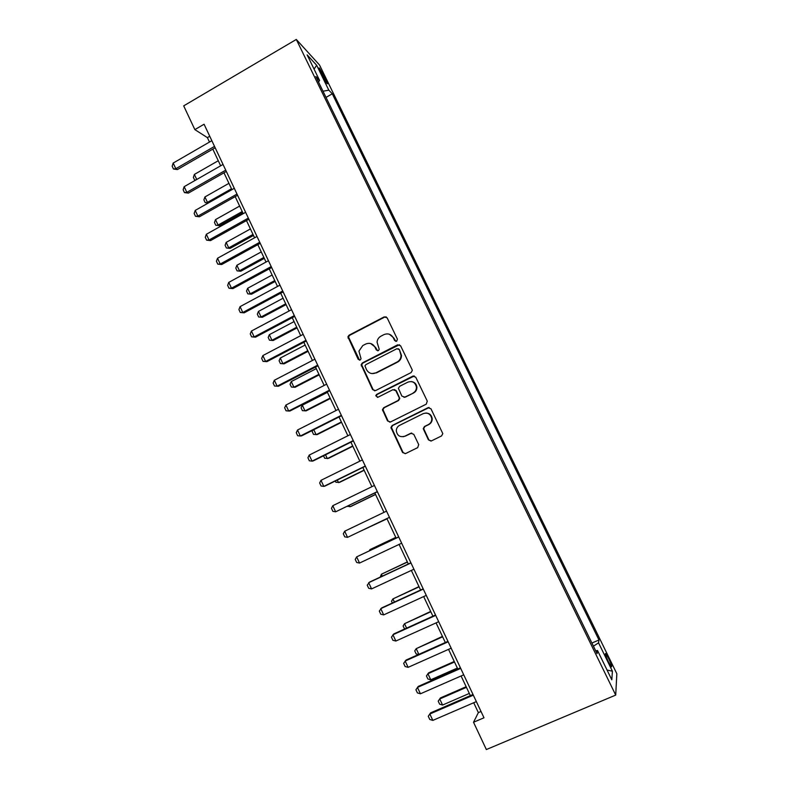 <?xml version="1.0" encoding="UTF-8"?>
<svg xmlns="http://www.w3.org/2000/svg" width="789" height="789" viewBox="0 0 789 789"><rect width="100%" height="100%" fill="white"/><g stroke="black" fill="none" stroke-linecap="round" stroke-linejoin="round"><path stroke-width="1.18" d="M396.689 341.243L397.4 339.122L387.143 317.849L384.213 316.882L349.083 335.177L347.91 336.804L358.167 359.311L360.198 360.011L361.037 358.778L358.936 351.125L362.772 345.572L365.702 344.053C369.666 342.485 372.773 343.54 375.012 347.219L376.333 349.971L378.375 350.661L379.233 349.34L377.063 342.17C377.339 339.477 378.631 337.475 380.969 336.163L383.908 334.635C387.912 333.047 391.048 334.102 393.297 337.791L394.628 340.552L396.689 341.243M608.674 658.519L605.755 653.539C604.778 653.124 605.656 655.876 608.388 661.793L611.317 666.784C612.274 667.169 611.396 664.407 608.674 658.519M428.417 439.848L431.405 440.913L441.564 435.932L442.807 433.615L430.962 408.771L427.973 407.726L392.163 425.527L390.93 427.51L402.577 452.521L405.536 453.586L417.687 447.629L418.712 444.611L413.771 434.305L410.813 433.25L404.796 436.218C400.023 437.54 397.192 435.715 396.295 430.745C396.394 428.299 397.498 426.504 399.599 425.35L423.19 413.633C427.687 412.272 430.547 413.9 431.761 418.515C431.879 421.227 430.774 423.239 428.437 424.551L424.482 426.504L423.239 428.693L428.417 439.848L431.001 441.061M296.299 39.45L183.689 105.864L194.853 129.613L204.075 124.238L483.992 717.783L473.528 722.251L486.359 749.55L615.706 695.089L296.299 39.45L319.535 65.033L616.84 673.747L615.706 695.089M411.059 372.615L412.302 370.465L412.075 369.587L400.615 345.809L397.666 344.813L362.329 362.96L361.125 364.715L372.595 389.598L375.515 390.614L411.059 372.615M415.734 377.172L427.283 401.128L426.257 404.165L390.476 421.987L387.537 420.941L382.458 409.659L383.681 407.735L398.09 400.506L399.323 398.465L399.096 397.488L395.851 390.723L392.912 389.697L377.951 397.252L375.751 395.743L376.609 394.431L412.765 376.156L415.734 377.172M320.462 71.898L327.07 83.604C327.918 84.305 327.573 83.052 326.044 79.827L319.456 68.15C318.608 67.44 318.943 68.692 320.462 71.898M318.49 81.957L319.594 80.458L315.817 76.484L597.076 653.627L597.51 650.481L595.725 650.846M319.594 80.458L307.118 54.855L316.675 65.28L328.806 90.153L323.007 91.228M326.015 97.402L332.287 93.802L328.806 90.153M332.287 93.802L598.959 639.978L598.565 642.848L612.412 671.202L611.8 679.793L597.51 650.481M473.706 702.743L478.361 712.615L473.528 722.251M194.853 129.613L207.389 137.621L209.48 142.059M212.813 149.131L220.664 165.798M223.977 172.811L231.917 189.656M235.191 196.629L243.219 213.651M246.474 220.565L254.591 237.785M257.825 244.639L266.031 262.047M269.227 268.852L277.521 286.446M280.706 293.192L289.09 310.984M292.236 317.671L300.717 335.66M303.844 342.298L312.414 360.474M315.511 367.053L324.171 385.436M327.238 391.946L335.996 410.527M339.033 416.986L347.89 435.775M350.908 442.165L359.853 461.151M362.841 467.482L371.885 486.685M374.834 492.947L383.987 512.357M386.906 518.56L396.127 538.128M399.086 544.4L408.317 563.997M411.345 570.417L420.586 590.024M423.673 596.573L432.914 616.189M436.07 622.886L445.321 642.512M448.537 649.347L457.798 668.993M461.082 675.966L470.352 695.622M209.746 136.25L207.389 137.621M481.024 711.481L478.361 712.615M591.918 643.035L598.959 639.978M593.436 646.152L598.565 642.848M314.052 69.097L316.675 65.28M612.412 671.202L607.057 670.058M395.831 341.4L393.79 337.939L389.342 334.24M370.741 343.56L375.534 347.347L377.625 350.829M386.206 316.872L384.716 317.07L349.655 335.325L348.482 336.952L359.547 360.178M399.471 344.724L362.881 363.048L361.678 364.804L373.128 389.638L374.676 390.841M398.909 349.438L396.847 348.738L365.81 364.656L364.962 365.909L366.49 369.656C368.719 373.345 371.826 374.42 375.82 372.872L397.084 362.023C399.628 360.583 400.95 358.374 401.029 355.405L399.392 349.557L398.149 348.699M372.073 373.591L375.82 372.872M399.392 349.557L401.502 355.514C401.423 358.482 400.112 360.681 397.557 362.121L376.343 372.941M394.293 389.51L396.334 390.752L399.796 398.484L398.563 400.526L384.194 407.735L382.961 409.659L388.04 420.922L389.894 422.184M414.304 375.988L377.132 394.461L376.274 395.772L377.477 397.4M413.12 392.961C415.369 391.699 416.474 389.766 416.444 387.152C415.339 382.418 412.499 380.742 407.913 382.123L399.638 386.304L398.396 388.346L401.867 396.098L404.826 397.123L413.574 392.991C415.813 391.729 416.917 389.796 416.888 387.202C416.444 383.957 414.639 382.083 411.473 381.57M403.978 397.35L404.826 397.123M413.574 392.991L405.29 397.143M425.873 413.022C429.403 413.15 431.504 414.975 432.175 418.495C432.293 421.208 431.188 423.21 428.861 424.512L424.916 426.464L423.673 428.654L428.831 439.779M403.189 436.741L404.796 436.218M411.75 433.023L405.26 436.159M429.177 407.509L392.656 425.498L391.433 427.47L403.051 452.422L405.25 453.705M195.396 180.247L194.636 180.07L193.374 177.377L194.38 174.418L196.747 179.478M218.277 160.719L194.38 174.418M195.978 179.912L194.636 180.07M214.519 146.389L175.809 168.718L177.397 169.556L173.472 169.014L172.16 166.193L173.176 163.067L211.837 140.698M215.18 147.77L177.397 169.556M173.176 163.067L175.809 168.718L173.472 169.014M228.928 183.334L204.923 196.954L207.458 202.378L231.493 188.778M208.316 203L205.16 202.586L208.513 202.891M205.16 202.586L203.897 199.873L204.923 196.954M239.649 206.067L215.515 219.608L218.07 225.062L242.223 211.541M219.45 225.674L215.742 225.22L219.45 225.674L242.746 212.645M215.742 225.22L214.47 222.498L215.515 219.608M250.419 228.928L226.167 242.381L228.731 247.864L253.013 234.432M230.082 248.397L226.384 247.973L230.082 248.397L253.496 235.457M226.384 247.973L225.102 245.241L226.167 242.381M225.733 170.158L186.825 192.358L188.374 193.108L184.458 192.595L183.137 189.755L184.172 186.668L223.04 164.437M226.344 171.46L188.374 193.108M184.172 186.668L186.825 192.358L184.458 192.595M237.006 194.064L197.891 216.117L199.41 216.788L195.494 216.304L194.163 213.454L195.228 210.407L234.294 188.315M237.578 195.278L199.41 216.788M195.228 210.407L197.891 216.117L195.494 216.304M248.338 218.099L209.026 240.014L210.505 240.606L206.6 240.152L205.258 237.282L206.353 234.264L245.616 212.32M248.88 219.234L210.505 240.606M206.353 234.264L209.026 240.014L206.6 240.152M261.248 251.908L236.878 265.272L239.462 270.785L263.851 257.441M240.773 271.238L237.075 270.854L240.773 271.238L264.295 258.378M237.075 270.854L235.783 268.102L236.878 265.272M259.739 242.272L220.22 264.039L221.67 264.542L217.754 264.128L216.413 261.238L217.527 258.259L256.997 236.453M260.232 243.318L221.67 264.542M217.527 258.259L220.22 264.039L217.754 264.128M272.126 275.006L247.647 288.281L250.231 293.824L274.75 280.568M251.513 294.208L247.825 293.843L251.513 294.208L275.164 281.426M247.825 293.843L246.533 291.082L247.647 288.281M283.073 298.222L258.467 311.418L261.07 316.991L285.707 303.814M262.323 317.296L258.624 316.961L262.323 317.296L286.082 304.603M258.624 316.961L257.332 314.18L258.467 311.418M294.08 321.577L269.345 334.674L271.958 340.276L296.723 327.198M273.181 340.503L269.493 340.207L273.181 340.503L297.058 327.899M269.493 340.207L268.181 337.406L269.345 334.674M305.136 345.04L280.282 358.058L282.916 363.69L307.799 350.691M284.099 363.837L280.411 363.561L284.099 363.837L308.095 351.312M280.411 363.561L279.099 360.751L280.282 358.058M316.261 368.641L291.269 381.56L293.922 387.221L318.934 374.321M291.269 381.56L290.066 384.223L291.388 387.054L295.066 387.291L319.19 374.854M271.199 266.574L231.473 288.192L232.883 288.616L228.988 288.232L227.636 285.332L228.771 282.383L268.447 260.725M271.653 267.53L232.883 288.616M228.771 282.383L231.473 288.192L228.988 288.232M282.728 291.023L242.795 312.493L244.166 312.829L240.27 312.474L238.909 309.554L240.073 306.645L279.957 285.135M283.143 291.881L244.166 312.829M240.073 306.645L242.795 312.493L240.27 312.474M294.327 315.6L254.176 336.923L255.518 337.169L251.622 336.844L250.251 333.915L251.435 331.045L291.536 309.683M294.692 316.379L255.518 337.169M251.435 331.045L254.176 336.923L251.622 336.844M305.984 340.315L265.617 361.48L266.919 361.648L263.033 361.362L261.662 358.413L262.865 355.573L303.173 334.368M306.3 341.006L266.919 361.648M262.865 355.573L265.617 361.48L263.033 361.362M317.701 365.169L277.126 386.186L274.513 386.008L273.132 383.04L274.355 380.249L314.88 359.192M274.355 380.249L277.126 386.186L278.389 386.265L317.987 365.771M327.435 392.36L302.325 405.191L304.988 410.882L330.127 398.08M302.325 405.191L301.102 407.824L302.434 410.665L306.102 410.872L330.344 398.524M329.496 390.17L288.705 411.03L286.052 410.793L284.661 407.814L285.914 405.053L326.656 384.164M285.914 405.053L288.705 411.03L289.928 411.02L329.733 390.673M313.795 429.719L316.113 434.68L341.381 421.957M312.838 430.202L312.188 431.544L313.529 434.404L317.198 434.581L341.558 422.322M413.337 375.958L412.844 376.166M341.351 415.31L300.343 436.011L297.65 435.715L296.26 432.717L297.542 430.005L338.501 409.264M297.542 430.005L300.343 436.011L301.526 435.913L341.538 415.724M325.532 454.799L327.307 458.596L352.703 445.972M323.529 455.795L324.683 458.271L328.342 458.419L352.831 446.249M428.713 407.509L428.22 407.726M353.275 440.597L312.04 461.131L309.327 460.786L307.917 457.768L309.229 455.085L350.405 434.512M309.229 455.085L312.04 461.131L313.194 460.944L353.423 440.913M337.327 480.018L338.55 482.641L364.074 470.116M335.315 481.014L335.897 482.266L339.556 482.385L364.163 470.303M365.268 466.023L323.815 486.399L321.064 485.994L319.653 482.967L320.985 480.323L362.378 459.908M320.985 480.323L323.815 486.399L324.92 486.113L365.366 466.24M349.192 505.384L349.862 506.814L375.515 494.387M347.18 506.39L350.829 506.479L375.564 494.496M377.329 491.596L335.65 511.805L332.869 511.341L331.449 508.294L332.8 505.69L374.42 485.452M332.8 505.69L335.65 511.805L377.379 491.715M361.125 530.898L387.014 518.787M360.8 531.046L387.024 518.807M344.694 531.214L347.554 537.358L389.46 517.337L347.554 537.358L344.734 536.845L343.304 533.778L344.694 531.214L386.541 511.134M395.772 537.378L370.81 549.193L369.913 549.686L370.238 550.377M395.802 537.427L369.913 549.686L369.252 550.84M380.229 577.104L381.393 574.224L382.29 576.148M407.341 561.926L381.393 574.224L407.41 562.074M392.34 603.013L391.512 601.238L392.932 598.9L394.411 602.056M418.979 586.612L392.932 598.9L419.087 586.848M404.619 629.02L403.09 626.012L404.53 623.714L406.601 628.123M430.676 611.436L404.53 623.714L430.824 611.761M418.456 654.515L416.138 653.913L414.738 650.915L416.207 648.657L418.86 654.337M442.432 636.388L416.207 648.657L442.629 636.812M401.66 543.187L359.528 563.06L356.677 562.478L355.237 559.401L356.648 556.876L398.692 536.914M359.528 563.06L356.648 556.876L398.721 536.974M413.929 569.214L371.57 588.91L368.68 588.269L367.24 585.162L369.637 582.055L410.901 562.794M371.57 588.91L368.68 582.686L410.97 562.951M426.267 595.379L383.681 614.897L380.762 614.207L379.302 611.081L381.689 607.915L423.18 588.831M383.681 614.897L380.771 608.644L423.298 589.087M438.684 621.702L395.861 641.043L392.902 640.293L391.443 637.147L393.81 633.922L435.528 615.006M395.861 641.043L392.932 634.76L435.696 615.371M451.17 648.183L408.11 667.346L405.122 666.527L403.652 663.371L406 660.087L447.945 641.349M408.11 667.346L405.171 661.014L448.162 641.812M454.257 661.488L428.654 672.81L427.934 673.737L430.764 679.783L457.364 668.066M430.764 679.783L427.855 678.974L426.445 675.956L427.934 673.737L454.503 662.001M463.725 674.812L420.438 693.787L417.401 692.91L415.921 689.734L418.259 686.4L460.441 667.829M420.438 693.787L417.47 687.426L460.707 668.401M466.151 686.716L440.41 697.94L439.729 698.965L442.57 705.041L469.317 693.432M442.57 705.041L439.631 704.173L438.211 701.145L440.41 697.94M466.437 687.327L439.729 698.965L438.211 701.145M476.359 701.599L432.836 720.396L429.758 719.45L428.269 716.254L430.597 712.861L473.005 694.478M432.836 720.396L429.847 713.996L473.321 695.158M428.269 716.254L430.597 712.861M322.77 76.612L324.101 75.833M324.9 80.488L326.044 79.827M393.79 337.939L393.297 337.791M376.856 350.089L376.333 349.971M375.534 347.347L375.012 347.219M358.729 359.419L358.167 359.311M348.669 338.313L348.097 338.165M349.655 335.325L349.083 335.177M384.716 317.07L384.213 316.882M373.128 389.638L372.595 389.598M361.885 366.037L361.332 365.958M362.881 363.048L362.329 362.96M388.04 420.922L387.537 420.941M383.188 410.734L382.675 410.744M384.194 407.735L383.681 407.735M377.132 394.461L376.609 394.431M391.65 428.496L391.157 428.535M392.656 425.498L392.163 425.527M348.482 336.952L347.91 336.804M361.678 364.804L361.125 364.715M382.961 409.659L382.458 409.659M376.274 395.772L375.751 395.743M391.433 427.47L390.93 427.51"/></g></svg>
